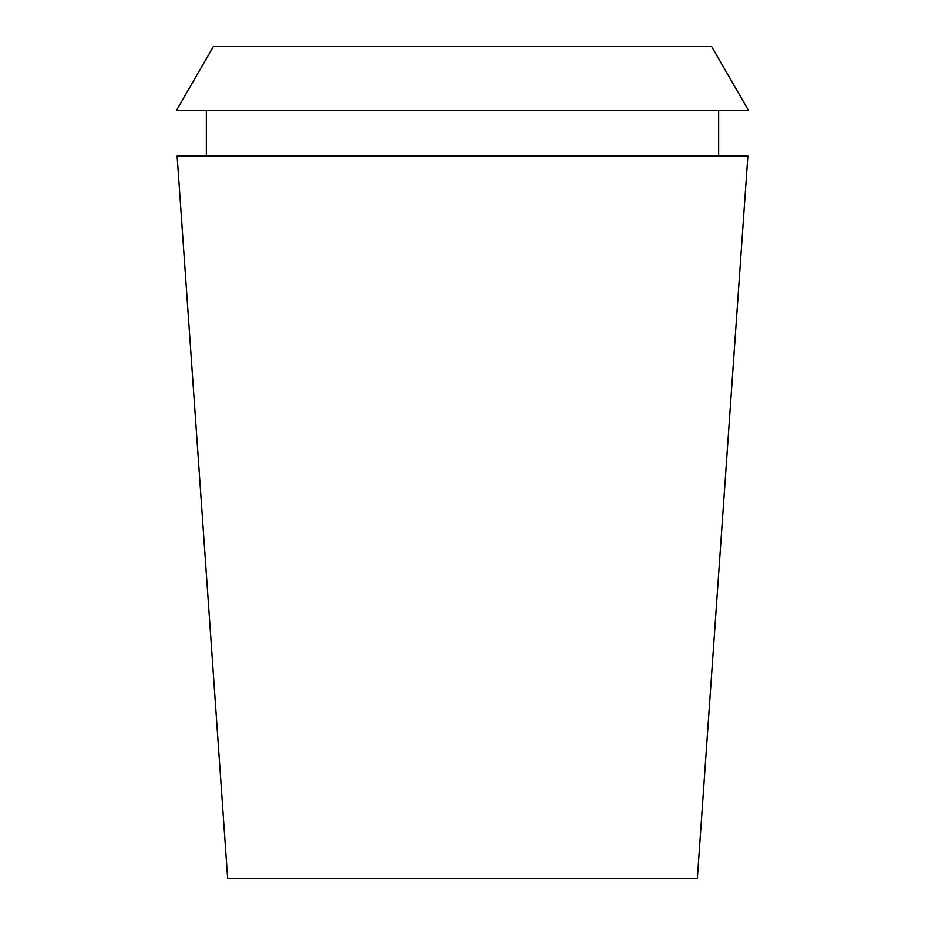 <?xml version="1.0" encoding="UTF-8"?>
<svg xmlns="http://www.w3.org/2000/svg" width="925" height="925" viewBox="0 0 925 925"><rect width="100%" height="100%" fill="white"/><g stroke="black" fill="none" stroke-linecap="round" stroke-linejoin="round"><path stroke-width="1.39" d="M711.452 46.25L213.548 46.25L176.583 110.283L748.418 110.283L711.452 46.25M747.874 155.955L177.126 155.955L227.677 878.75L697.323 878.75L747.874 155.955M718.656 155.955L718.656 110.283M206.344 155.955L206.344 110.283"/></g></svg>
